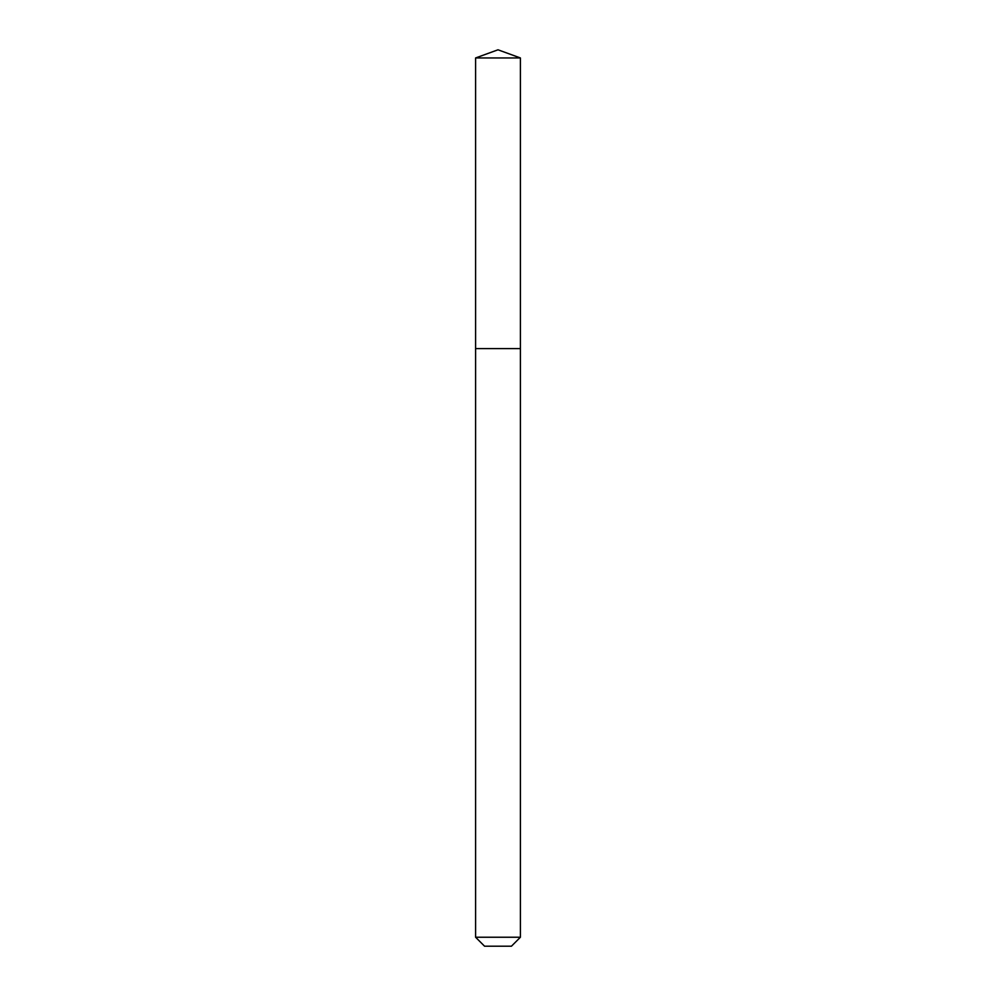 <?xml version="1.0" encoding="UTF-8"?>
<svg xmlns="http://www.w3.org/2000/svg" width="996" height="996" viewBox="0 0 996 996"><rect width="100%" height="100%" fill="white"/><g stroke="black" fill="none" stroke-linecap="round" stroke-linejoin="round"><path stroke-width="1.49" d="M475.59 937.236L520.41 937.236L511.446 946.2L484.554 946.2L475.59 937.236L475.59 348.6L520.41 348.6L520.41 57.955L475.59 57.955L498 49.8L520.41 57.955M475.59 57.955L475.59 348.6L520.41 348.6L520.41 937.236"/></g></svg>
